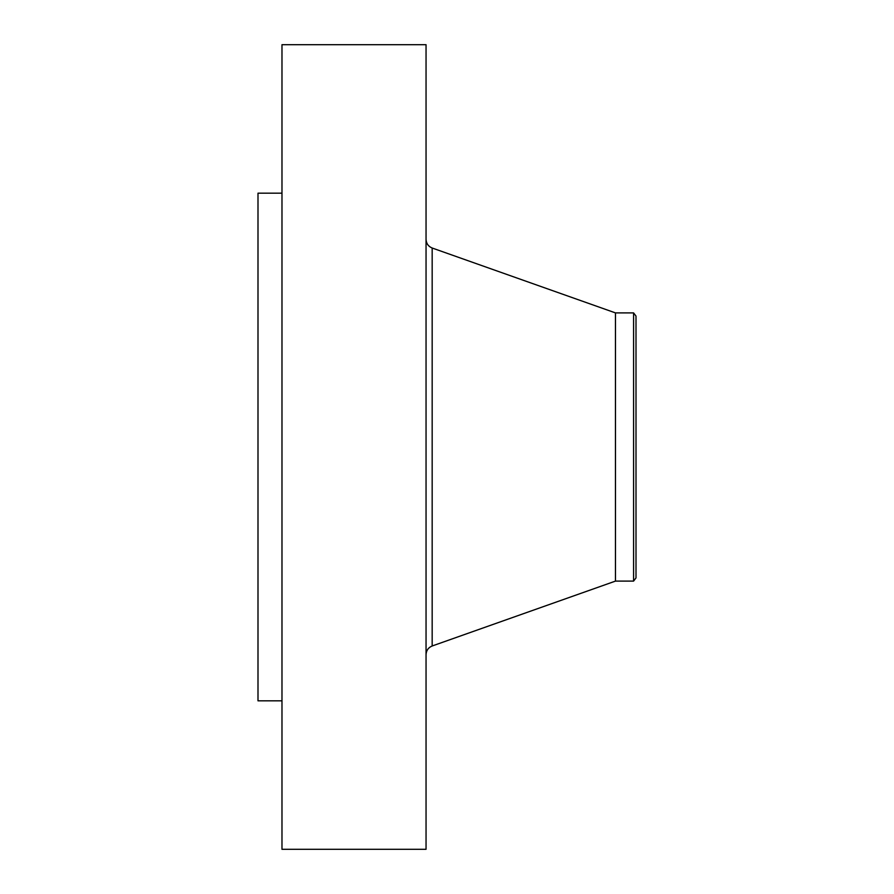 <?xml version="1.0" encoding="UTF-8"?>
<svg xmlns="http://www.w3.org/2000/svg" width="894" height="894" viewBox="0 0 894 894"><rect width="100%" height="100%" fill="white"/><g stroke="black" fill="none" stroke-linecap="round" stroke-linejoin="round"><path stroke-width="1.34" d="M281.979 849.3L281.979 44.7L426.047 44.7L426.047 849.3L281.979 849.3M633.578 581.1L633.578 312.9L636.003 316.063L636.003 577.937L633.578 581.1L615.474 581.1L615.474 312.9L432.171 248.018C428.304 246.42 426.259 243.537 426.047 239.346M281.979 700.829L257.997 700.829L257.997 193.171L281.979 193.171M615.474 581.1L432.171 645.982L432.171 248.018M432.171 645.982C428.304 647.58 426.259 650.463 426.047 654.654M633.578 312.9L615.474 312.9"/></g></svg>
